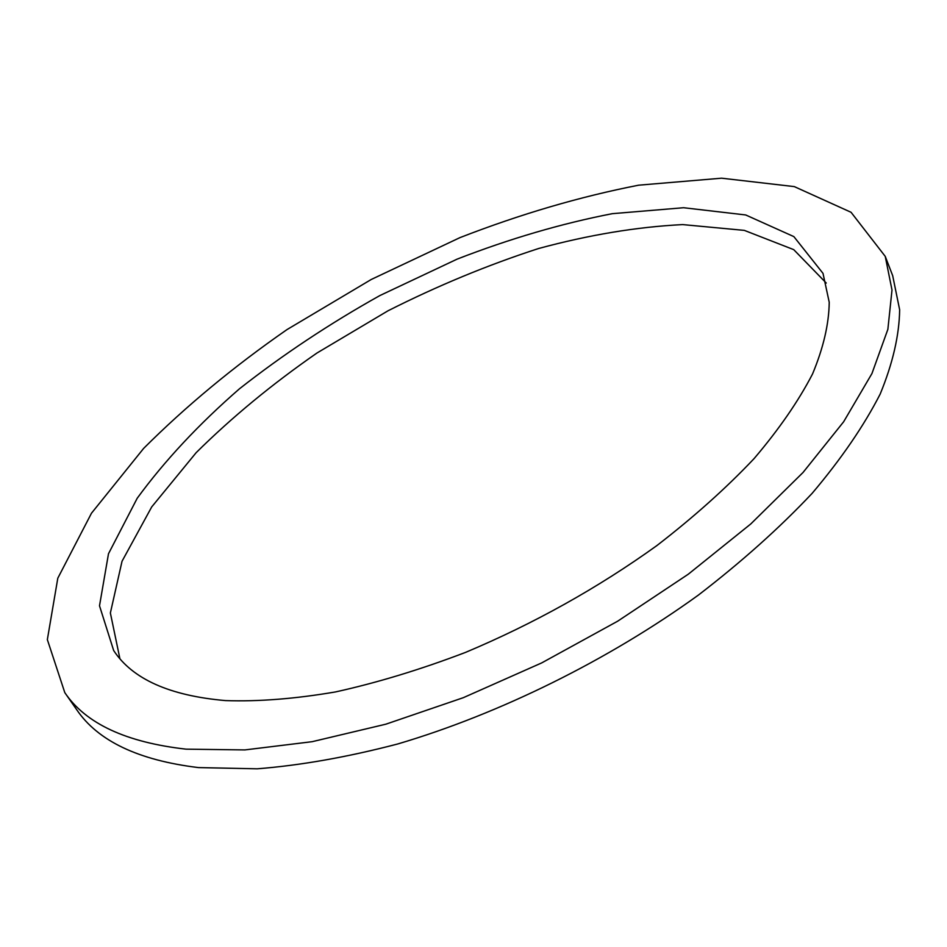 <?xml version="1.0" encoding="UTF-8"?>
<svg xmlns="http://www.w3.org/2000/svg" width="947" height="947" viewBox="0 0 947 947"><rect width="100%" height="100%" fill="white"/><g stroke="black" fill="none" stroke-linecap="round" stroke-linejoin="round"><path stroke-width="1.42" d="M826.246 283.035L793.728 249.641L744.33 230.381L682.669 224.593C636.988 226.889 588.927 234.868 538.5 248.54C487.705 265.018 437.538 285.769 387.986 310.805L316.996 352.994C272.156 384.091 231.861 417.307 196.147 452.678L151.721 506.905L122.033 561.263L110.373 612.981L119.878 658.615M225.504 700.591C169.631 695.737 132.355 679.046 113.664 650.518L99.506 605.796L108.491 553.758L137.208 498.252C164.731 460.644 198.823 424.149 239.473 388.791C282.857 354.711 329.651 323.637 379.877 295.559L457.212 259.087C509.865 238.668 561.559 223.528 612.271 213.679L683.604 207.724L745.68 214.957L793.858 236.608L823.002 273.363L829.229 302.271C828.956 323.981 823.393 347.88 812.538 373.982C798.499 401.09 779.014 429.299 754.096 458.597C726.171 488.119 693.749 517.133 656.804 545.638C597.735 588.04 533.954 623.635 465.462 652.424C420.634 669.517 377.308 682.692 335.487 691.937C295.239 698.827 258.578 701.715 225.504 700.591M885.244 256.388L892.69 275.695L899.65 309.776C899.271 335.321 892.772 363.411 880.177 394.07C863.865 425.913 841.185 459.011 812.124 493.363C779.523 527.952 741.608 561.867 698.389 595.083C608.365 660.142 499.696 713.825 397.728 743.975C347.608 757.079 300.767 765.365 257.229 768.81L198.491 767.591C138.451 760.311 97.837 740.98 76.636 709.599L64.798 692.624C85.656 723.555 126.093 742.401 186.109 749.16L244.894 749.917L312.131 741.69L385.82 724.195L463.332 697.679L541.684 662.912L617.704 621.173L688.303 574.19L750.793 523.94L803.044 472.47L843.647 421.77L871.927 373.58L887.872 329.319L892.003 290.019L885.244 256.388L851.057 212.282L794.296 186.606L721.59 178.19L638.657 185.186C580.002 196.645 520.448 214.117 460.005 237.602L371.307 279.448L287.012 329.58C233.743 366.56 185.955 406.156 143.66 448.381L91.48 513.215L57.803 578.203L47.35 639.616L64.798 692.624"/></g></svg>
